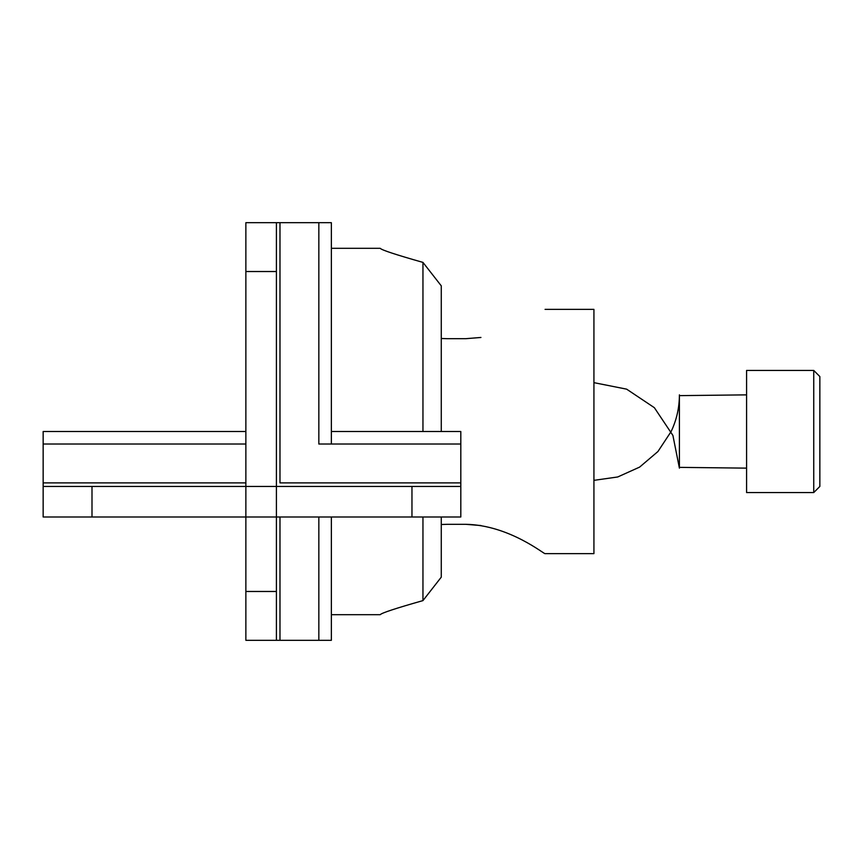 <?xml version="1.0" encoding="UTF-8"?>
<svg xmlns="http://www.w3.org/2000/svg" width="863" height="863" viewBox="0 0 863 863"><rect width="100%" height="100%" fill="white"/><g stroke="black" fill="none" stroke-linecap="round" stroke-linejoin="round"><path stroke-width="1.29" d="M91.996 486.452L91.996 516.991L460.81 516.991L460.81 486.452L43.15 486.452L43.15 431.5L245.869 431.5M91.996 516.991L43.15 516.991L43.15 486.452M460.81 486.452L460.81 431.5L331.36 431.5M331.36 614.683L380.205 614.683L331.36 614.683M422.956 600.605C395.826 608.307 381.575 612.989 380.205 614.683C381.554 613 395.804 608.307 422.956 600.605L422.956 516.991L422.956 600.605C395.826 608.307 381.575 612.989 380.205 614.683C381.554 613 395.804 608.307 422.956 600.605L441.273 577.153L441.273 516.991L441.273 577.153L422.956 600.605M422.956 431.5L422.956 262.395C395.826 254.693 381.575 250.011 380.205 248.317C381.554 250 395.804 254.693 422.956 262.395L441.273 285.847L441.273 431.5L441.273 285.847L422.956 262.395C395.826 254.693 381.575 250.011 380.205 248.317C381.554 250 395.804 254.693 422.956 262.395L422.956 431.5M593.927 553.625L593.927 309.375L593.927 553.625L545.071 553.625L593.927 553.625M480.745 525.513L465.696 524.305L447.304 524.305L465.696 524.305C509.429 525.103 544.877 554.887 545.071 553.625C544.952 554.941 509.364 525.06 465.696 524.305C509.429 525.103 544.877 554.887 545.071 553.625C544.952 554.941 509.364 525.06 465.696 524.305L480.993 525.556M441.273 524.51L447.379 524.305L441.273 524.51M441.273 338.49L447.379 338.695L441.273 338.49M480.745 337.487L465.696 338.695L447.304 338.695L465.696 338.695L480.939 337.455M679.408 468.134L679.408 394.866C679.375 407.681 676.624 419.903 671.155 431.5L657.919 451.543L639.612 467.11L617.714 476.969L593.927 480.346L617.714 476.969L639.612 467.11L657.919 451.543L671.155 431.5C676.624 419.903 679.375 407.681 679.408 394.866L679.408 468.134L672.903 435.427L654.37 407.692L626.635 389.159L593.927 382.654L626.635 389.159L654.37 407.692L672.903 435.427L679.408 468.134M679.408 395.632L679.408 467.368L746.581 468.134L679.408 467.368L679.408 395.632L746.581 394.866L679.408 395.632M746.581 370.443L746.581 492.557L746.581 370.443L813.744 370.443L813.744 492.557L746.581 492.557L813.744 492.557L813.744 370.443L746.581 370.443M819.85 376.548L813.744 370.443L819.85 376.548L819.85 486.452L813.744 492.557L819.85 486.452L819.85 376.548M276.408 271.521L245.869 271.521L245.869 640.324L276.408 640.324L276.408 222.676L331.36 222.676L331.36 444.024M245.869 271.521L245.869 222.676L276.408 222.676M276.408 640.324L331.36 640.324L331.36 516.991M411.964 516.991L411.964 486.452M460.81 482.881L279.979 482.881L279.979 222.676M245.869 482.881L43.15 482.881M460.81 444.024L318.835 444.024L318.835 222.676M245.869 444.024L43.15 444.024M245.869 591.479L276.408 591.479M279.979 640.324L279.979 516.991M318.835 640.324L318.835 516.991M331.36 248.317L380.205 248.317L331.36 248.317M545.071 309.375L593.927 309.375L545.071 309.375"/></g></svg>

